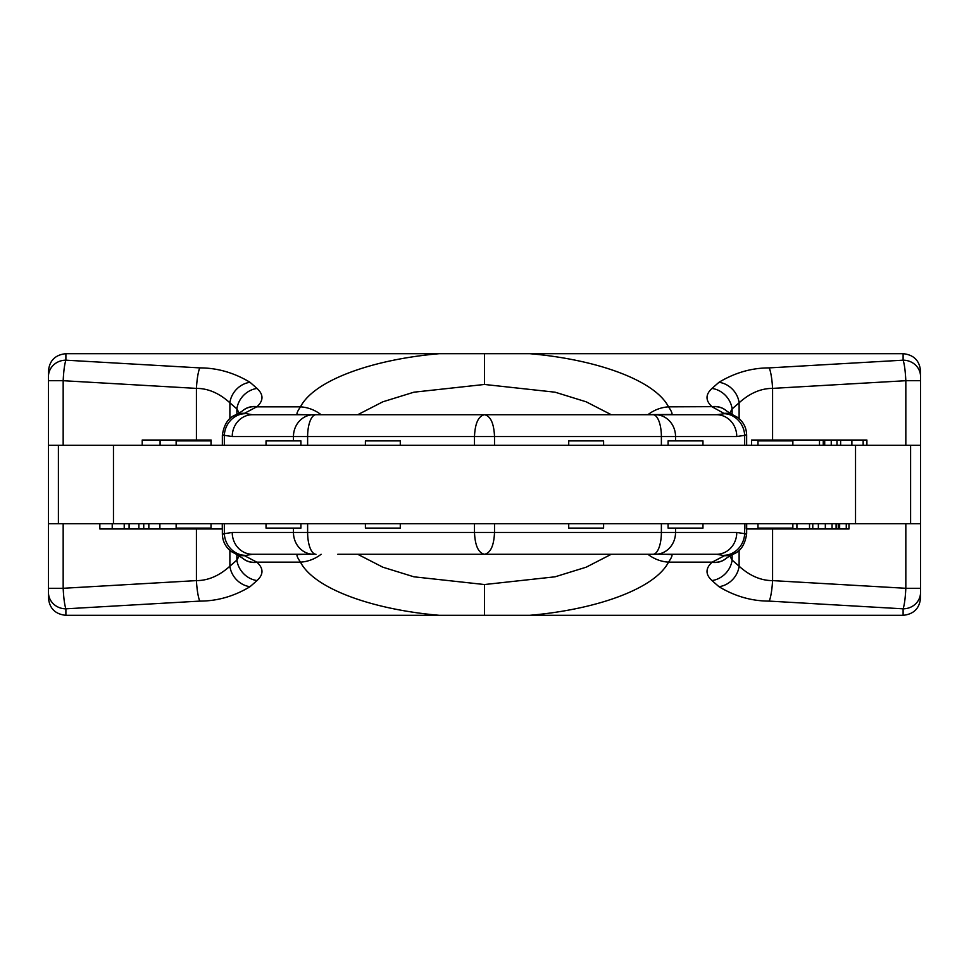 <?xml version="1.0" encoding="UTF-8"?>
<svg xmlns="http://www.w3.org/2000/svg" width="969" height="969" viewBox="0 0 969 969"><rect width="100%" height="100%" fill="white"/><g stroke="black" fill="none" stroke-linecap="round" stroke-linejoin="round"><path stroke-width="1.45" d="M903.108 353.685L903.108 360.177L769.168 367.893C751.678 367.893 734.938 372.702 718.974 382.295L711.973 388.448C705.371 394.516 705.371 400.597 711.973 406.665L668.525 406.847C654.778 380.199 596.432 359.402 529.631 353.685L903.108 353.685C913.767 354.787 919.581 360.601 920.55 371.127L920.55 588.292L905.833 588.292C905.325 598.164 904.416 605.007 903.108 608.823L903.108 615.315L484.5 615.315L484.5 584.537L555.067 576.809L586.172 567.192L611.306 554.268M321.114 554.268A34.884 32.243 151.8 0 1 300.475 562.153C314.222 588.801 372.568 609.598 439.369 615.315L484.5 615.315M439.369 615.315L65.892 615.315L65.892 608.823C64.584 605.007 63.675 598.164 63.167 588.292L63.167 523.744M903.108 615.315C913.767 614.213 919.581 608.399 920.55 597.873L920.55 592.434A17.442 16.388 180 0 1 903.108 608.823L769.168 601.107C751.678 601.107 734.938 596.298 718.974 586.705A21.802 19.089 -48.7 0 0 739.117 566.211L732.116 560.07L729.681 555.721M920.55 588.292L920.55 592.434M65.892 615.315C55.233 614.213 49.419 608.399 48.45 597.873L48.45 445.255L113.47 445.255L113.47 523.744L48.45 523.744L48.45 371.127C49.419 360.601 55.233 354.787 65.892 353.685L439.369 353.685C372.568 359.402 314.222 380.199 300.475 406.847C297.471 411.244 296.405 413.787 297.277 414.478L303.479 414.732M920.55 445.255L113.47 445.255M266.027 445.255L266.027 440.895L300.911 440.895L300.911 445.255M365.398 445.255L365.398 440.895L400.282 440.895L400.282 445.255M176.14 445.255L176.14 440.895L211.024 440.895L211.024 445.255M603.602 445.255L603.602 440.895L568.718 440.895L568.718 445.255M792.86 445.255L792.86 440.895L757.976 440.895L757.976 445.255M702.973 445.255L702.973 440.895L668.089 440.895L668.089 445.255M866.904 445.255L866.904 440.023L863.149 440.023L863.149 445.255M819.495 445.255L819.495 440.023L863.149 440.023M851.884 445.255L851.884 440.023M840.62 445.255L840.62 440.023M836.986 445.255L836.986 440.023M831.245 445.255L831.245 440.023M824.704 445.255L824.704 440.023M823.25 445.255L823.25 440.023M751.556 445.255L751.556 440.023L819.495 440.023M160.091 445.255L160.091 440.023L211.145 440.023L211.145 445.255M142.213 445.255L142.213 440.023L160.091 440.023M920.55 523.744L113.47 523.744M266.027 523.744L266.027 528.105L300.911 528.105L300.911 523.744M365.398 523.744L365.398 528.105L400.282 528.105L400.282 523.744M176.14 523.744L176.14 528.105L211.024 528.105L211.024 523.744M603.602 523.744L603.602 528.105L568.718 528.105L568.718 523.744M792.86 523.744L792.86 528.105L757.976 528.105L757.976 523.744M702.973 523.744L702.973 528.105L668.089 528.105L668.089 523.744M99.843 523.744L99.843 528.977L124.226 528.977L124.226 523.744M222.276 523.744L222.276 528.977L124.226 528.977M129.107 523.744L129.107 528.977M138.87 523.744L138.87 528.977M143.739 523.744L143.739 528.977M148.838 523.744L148.838 528.977M812.785 523.744L812.785 528.977L746.251 528.977L746.251 523.744M746.687 523.744L746.651 533.895M786.222 528.105L786.222 528.977M796.918 523.744L796.918 528.977M809.527 523.744L809.527 528.977M839.651 523.744L839.651 528.977L812.785 528.977M818.357 523.744L818.357 528.977M825.334 523.744L825.334 528.977M832.056 523.744L832.056 528.977M836.102 523.744L836.102 528.977M838.27 523.744L838.27 528.977M848.977 523.744L848.977 528.977L839.651 528.977M846.264 523.744L846.264 528.977M664.637 554.268L671.723 554.522C672.595 555.213 671.529 557.756 668.525 562.153C654.778 588.801 596.432 609.598 529.631 615.315M718.974 586.705L711.973 580.552C705.371 574.484 705.371 568.403 711.973 562.335A21.802 19.089 48.7 0 0 726.375 558.217L726.375 558.217A21.802 19.089 48.7 0 0 726.471 558.132M199.832 601.107A21.802 3.404 -93.3 0 1 196.416 580.613L63.167 588.292L48.45 588.292L48.45 592.434A17.442 16.388 0 0 0 65.892 608.823L199.832 601.107C217.322 601.107 234.062 596.298 250.026 586.705A21.802 19.089 -131.3 0 1 229.883 566.211L236.884 560.07L239.319 555.721M250.026 586.705L257.027 580.552C263.629 574.484 263.629 568.403 257.027 562.335A21.802 19.089 131.3 0 1 242.625 558.217L242.625 558.217A21.802 19.089 131.3 0 1 242.529 558.132M769.168 601.107A21.802 3.404 -86.7 0 0 772.584 580.613C760.919 580.613 749.764 575.816 739.117 566.211L739.117 550.416M711.973 580.552A21.802 19.089 -48.7 0 0 732.116 560.058L732.116 554.547M711.973 562.335L712.179 562.153A21.802 19.089 48.7 0 0 726.568 558.047L731.874 554.643C740.062 552.148 744.979 545.184 746.651 533.774M647.886 554.268A34.884 32.243 -151.8 0 0 668.525 562.153L712.179 562.153L724.521 555.685A21.802 19.961 70.3 0 0 731.874 554.643M724.521 555.685L716.624 554.268L680.553 554.268M671.723 554.522L665.533 554.268M744.664 534.113C747.305 533.955 747.305 533.798 744.664 533.665L736.767 532.466A21.802 20.143 -90 0 1 716.624 554.268L631.207 554.268M337.793 554.268L653.033 554.268A21.802 8.346 -90 0 0 661.379 532.466L494.517 532.466C493.911 545.704 490.58 552.972 484.5 554.268C478.42 552.972 475.089 545.704 474.483 532.466L474.483 523.744M529.631 353.685L484.5 353.685L484.5 384.463L555.067 392.191L586.172 401.808L611.306 414.732M357.694 554.268L382.828 567.192L413.92 576.809L484.5 584.537M303.467 554.268L297.277 554.522C296.405 555.213 297.471 557.756 300.475 562.153L256.821 562.153L244.479 555.685L252.376 554.268L288.447 554.268M304.363 554.268L297.277 554.522M244.479 555.685A21.802 19.961 109.7 0 1 237.126 554.643L242.65 558.241M257.027 562.335L256.821 562.153A21.802 19.089 131.3 0 1 242.432 558.047M257.027 580.552A21.802 19.089 -131.3 0 1 236.884 560.058L236.884 554.547M196.416 528.977L196.416 580.613C208.081 580.613 219.236 575.816 229.883 566.211L229.883 550.416M224.336 534.113C221.695 533.955 221.695 533.798 224.336 533.665L232.233 532.466L494.517 532.466L494.517 523.744M724.521 555.298A21.802 20.01 -73.1 0 0 744.664 533.665L744.664 523.744M232.233 532.466A21.802 20.143 -90 0 0 252.376 554.268L313.605 554.268A21.802 20.143 -90 0 1 293.462 532.466L293.462 528.105M675.538 528.105L675.538 532.466A21.802 20.143 -90 0 1 655.395 554.268L653.033 554.268M244.479 555.298A21.802 20.01 -106.9 0 1 224.336 533.665L224.336 523.744M484.5 384.463L413.92 392.191L382.828 401.808L357.694 414.732M63.167 445.255L63.167 380.708C63.675 370.836 64.584 363.993 65.892 360.177L199.832 367.893C217.322 367.893 234.062 372.702 250.026 382.295L257.027 388.448C263.629 394.516 263.629 400.597 257.027 406.665L244.479 413.315L252.376 414.732L337.793 414.732M631.207 414.732L671.723 414.478C672.595 413.787 671.529 411.244 668.525 406.847A34.884 32.243 151.8 0 0 647.886 414.732M665.546 414.732L671.723 414.478M724.521 413.315A21.802 19.961 -70.3 0 1 731.874 414.357L726.568 410.953A21.802 19.089 -48.7 0 0 712.179 406.847L724.521 413.702L716.624 414.732L680.553 414.732M920.55 376.566A17.442 16.388 180 0 0 903.108 360.177C904.416 363.993 905.325 370.836 905.833 380.708L905.833 445.255M769.168 367.893A21.802 3.404 86.7 0 1 772.584 388.387C760.919 388.387 749.764 393.184 739.117 402.789L739.117 418.584M718.974 382.295A21.802 19.089 48.7 0 1 739.117 402.789L732.116 408.93L729.681 413.278M744.664 434.887C747.305 435.045 747.305 435.202 744.664 435.335L736.767 436.534L494.517 436.534C493.911 423.296 490.58 416.028 484.5 414.732L653.033 414.732A21.802 8.346 90 0 1 661.379 436.534L661.379 445.255M224.336 434.887C221.695 435.045 221.695 435.202 224.336 435.335L232.233 436.534L474.483 436.534C475.089 423.296 478.42 416.028 484.5 414.732L315.967 414.732A21.802 8.346 90 0 0 307.621 436.534L307.621 445.255M257.027 388.448A21.802 19.089 131.3 0 0 236.884 408.942L239.319 413.278M199.832 367.893A21.802 3.404 93.3 0 0 196.416 388.387C208.081 388.387 219.236 393.184 229.883 402.789L229.883 418.584M484.5 353.685L439.369 353.685M321.114 414.732A34.884 32.243 -151.8 0 0 300.475 406.847L256.821 406.847A21.802 19.089 -131.3 0 0 242.432 410.953L237.126 414.357C228.938 416.852 224.021 423.816 222.349 435.226M304.363 414.732L297.277 414.478M736.767 436.534A21.802 20.143 90 0 0 716.624 414.732L653.033 414.732M293.462 440.895L293.462 436.534A21.802 20.143 90 0 1 313.605 414.732L315.967 414.732M232.233 436.534A21.802 20.143 90 0 1 252.376 414.732L288.447 414.732M724.521 413.702A21.802 20.01 73.1 0 1 744.664 435.335L744.664 445.255M731.874 414.357L737.591 417.373C743.465 421.866 746.493 427.813 746.651 435.226M711.973 406.665A21.802 19.089 -48.7 0 1 726.375 410.783L726.375 410.783A21.802 19.089 -48.7 0 1 726.471 410.868M711.973 388.448A21.802 19.089 48.7 0 1 732.116 408.942L732.116 414.453M244.479 413.702A21.802 20.01 106.9 0 0 224.336 435.335L224.336 445.255M244.479 413.315A21.802 19.961 -109.7 0 0 237.126 414.357M257.027 406.665A21.802 19.089 -131.3 0 0 242.625 410.783L242.625 410.783A21.802 19.089 -131.3 0 0 242.529 410.868M250.026 382.295A21.802 19.089 131.3 0 0 229.883 402.789L236.884 408.93L236.884 414.453M920.55 380.708L905.833 380.708L772.584 388.387L772.584 440.023M58.406 445.255L58.406 523.744M112.222 523.744L112.222 528.977M159.885 523.744L159.885 528.977M191.111 528.105L191.111 528.977M207.281 528.105L207.281 528.977M905.833 523.744L905.833 588.292L772.584 580.613L772.584 528.977M307.621 523.744L307.621 532.466A21.802 8.346 -90 0 0 315.967 554.268M661.379 523.744L661.379 532.466L736.767 532.466M675.538 440.895L675.538 436.534A21.802 20.143 90 0 0 655.395 414.732M494.517 445.255L494.517 436.534L474.483 436.534L474.483 445.255M48.45 380.708L63.167 380.708L196.416 388.387L196.416 440.023M48.45 376.566A17.442 16.388 0 0 1 65.892 360.177L65.892 353.685M855.53 445.255L855.53 523.744M910.594 523.744L910.594 445.255M222.349 533.895L222.349 523.744M222.349 533.774C222.507 541.187 225.535 547.134 231.409 551.627L237.126 554.643M746.651 435.105L746.651 445.255M222.349 445.255L222.349 435.105"/></g></svg>
